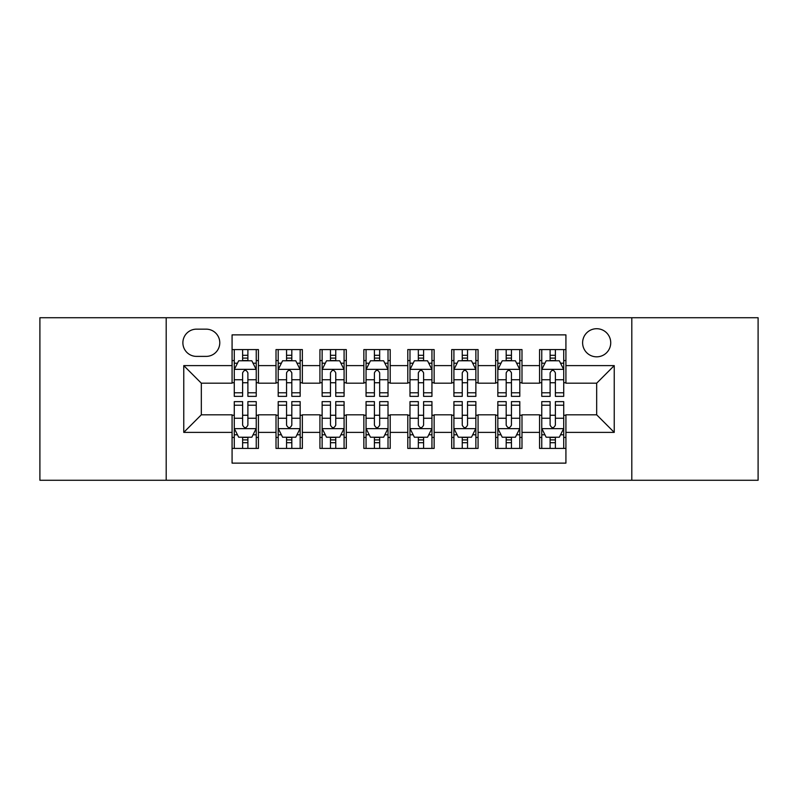 <?xml version="1.0" encoding="UTF-8"?>
<svg xmlns="http://www.w3.org/2000/svg" width="798" height="798" viewBox="0 0 798 798"><rect width="100%" height="100%" fill="white"/><g stroke="black" fill="none" stroke-linecap="round" stroke-linejoin="round"><path stroke-width="1.2" d="M596.675 328.716A14.055 14.055 0 0 0 582.61 342.771A14.055 14.055 0 0 0 596.675 356.826A14.055 14.055 0 0 0 610.729 342.771A14.055 14.055 0 0 0 596.675 328.716M631.807 480.266L758.1 480.266L758.1 317.734L631.807 317.734L631.807 480.266L166.193 480.266L166.193 317.734L39.9 317.734L39.9 480.266L166.193 480.266M565.922 349.584L539.568 349.584L539.568 365.614L521.992 365.614L521.992 383.19L539.568 383.19L539.568 365.614M521.992 365.614L521.992 349.584L495.638 349.584L495.638 365.614L478.072 365.614L478.072 383.19L495.638 383.19L495.638 365.614M478.072 365.614L478.072 349.584L451.708 349.584L451.708 365.614L434.142 365.614L434.142 383.19L451.708 383.19L451.708 365.614M434.142 365.614L434.142 349.584L407.788 349.584L407.788 365.614L390.212 365.614L390.212 383.19L407.788 383.19L407.788 365.614M390.212 365.614L390.212 349.584L363.858 349.584L363.858 365.614L346.292 365.614L346.292 383.19L363.858 383.19L363.858 365.614M346.292 365.614L346.292 349.584L319.928 349.584L319.928 365.614L302.362 365.614L302.362 383.19L319.928 383.19L319.928 365.614M302.362 365.614L302.362 349.584L276.008 349.584L276.008 383.19L258.432 383.19L258.432 349.584L232.078 349.584M232.078 448.416L258.432 448.416L258.432 414.81L276.008 414.81L276.008 448.416L302.362 448.416L302.362 414.81L319.928 414.81L319.928 432.386L302.362 432.386M319.928 432.386L319.928 448.416L346.292 448.416L346.292 414.81L363.858 414.81L363.858 432.386L346.292 432.386M363.858 432.386L363.858 448.416L390.212 448.416L390.212 414.81L407.788 414.81L407.788 432.386L390.212 432.386M407.788 432.386L407.788 448.416L434.142 448.416L434.142 414.81L451.708 414.81L451.708 432.386L434.142 432.386M451.708 432.386L451.708 448.416L478.072 448.416L478.072 414.81L495.638 414.81L495.638 432.386L478.072 432.386M495.638 432.386L495.638 448.416L521.992 448.416L521.992 414.81L539.568 414.81L539.568 432.386L521.992 432.386M196.498 356.387L206.163 356.387A13.616 13.616 0 0 0 219.779 342.771A13.616 13.616 0 0 0 206.163 329.155L196.498 329.155A13.616 13.616 0 0 0 182.882 342.771A13.616 13.616 0 0 0 196.498 356.387M631.807 317.734L166.193 317.734M565.922 365.614L565.922 334.871L232.078 334.871L232.078 383.19L201.325 383.19L201.325 414.81L232.078 414.81L232.078 463.129L565.922 463.129L565.922 414.81L596.675 414.81L596.675 383.19L565.922 383.19L565.922 365.614L614.241 365.614L614.241 432.386L565.922 432.386M232.078 432.386L183.759 432.386L183.759 365.614L232.078 365.614M539.568 432.386L539.568 448.416L565.922 448.416M232.078 360.566L234.273 360.566M242.622 360.566L247.889 360.566M256.238 360.566L258.432 360.566M232.078 382.751L234.273 382.751M242.622 382.751L247.889 382.751M256.238 382.751L258.432 382.751M232.078 415.249L234.273 415.249M242.622 415.249L247.889 415.249M256.238 415.249L258.432 415.249M232.078 437.434L234.273 437.434M242.622 437.434L247.889 437.434M256.238 437.434L258.432 437.434M276.008 382.751L278.203 382.751M286.552 382.751L291.819 382.751M300.168 382.751L302.362 382.751M276.008 360.566L278.203 360.566M286.552 360.566L291.819 360.566M300.168 360.566L302.362 360.566M276.008 415.249L278.203 415.249M286.552 415.249L291.819 415.249M300.168 415.249L302.362 415.249M276.008 437.434L278.203 437.434M286.552 437.434L291.819 437.434M300.168 437.434L302.362 437.434M319.928 415.249L322.133 415.249M330.472 415.249L335.749 415.249M344.088 415.249L346.292 415.249M319.928 437.434L322.133 437.434M330.472 437.434L335.749 437.434M344.088 437.434L346.292 437.434M319.928 360.566L322.133 360.566M330.472 360.566L335.749 360.566M344.088 360.566L346.292 360.566M319.928 382.751L322.133 382.751M330.472 382.751L335.749 382.751M344.088 382.751L346.292 382.751M363.858 415.249L366.053 415.249M374.402 415.249L379.668 415.249M388.018 415.249L390.212 415.249M363.858 437.434L366.053 437.434M374.402 437.434L379.668 437.434M388.018 437.434L390.212 437.434M363.858 360.566L366.053 360.566M374.402 360.566L379.668 360.566M388.018 360.566L390.212 360.566M363.858 382.751L366.053 382.751M374.402 382.751L379.668 382.751M388.018 382.751L390.212 382.751M407.788 415.249L409.982 415.249M418.332 415.249L423.598 415.249M431.947 415.249L434.142 415.249M407.788 437.434L409.982 437.434M418.332 437.434L423.598 437.434M431.947 437.434L434.142 437.434M407.788 360.566L409.982 360.566M418.332 360.566L423.598 360.566M431.947 360.566L434.142 360.566M407.788 382.751L409.982 382.751M418.332 382.751L423.598 382.751M431.947 382.751L434.142 382.751M451.708 415.249L453.912 415.249M462.251 415.249L467.528 415.249M475.867 415.249L478.072 415.249M451.708 437.434L453.912 437.434M462.251 437.434L467.528 437.434M475.867 437.434L478.072 437.434M451.708 360.566L453.912 360.566M462.251 360.566L467.528 360.566M475.867 360.566L478.072 360.566M451.708 382.751L453.912 382.751M462.251 382.751L467.528 382.751M475.867 382.751L478.072 382.751M495.638 415.249L497.832 415.249M506.181 415.249L511.448 415.249M519.797 415.249L521.992 415.249M495.638 437.434L497.832 437.434M506.181 437.434L511.448 437.434M519.797 437.434L521.992 437.434M495.638 360.566L497.832 360.566M506.181 360.566L511.448 360.566M519.797 360.566L521.992 360.566M495.638 382.751L497.832 382.751M506.181 382.751L511.448 382.751M519.797 382.751L521.992 382.751M539.568 415.249L541.762 415.249M550.111 415.249L555.378 415.249M563.727 415.249L565.922 415.249M539.568 437.434L541.762 437.434M550.111 437.434L555.378 437.434M563.727 437.434L565.922 437.434M539.568 360.566L541.762 360.566M550.111 360.566L555.378 360.566M563.727 360.566L565.922 360.566M539.568 382.751L541.762 382.751M550.111 382.751L555.378 382.751M563.727 382.751L565.922 382.751M201.325 383.19L183.759 365.614M201.325 414.81L183.759 432.386M614.241 365.614L596.675 383.19M614.241 432.386L596.675 414.81M247.889 355.29L242.622 355.29M256.238 392.786L247.889 392.786L247.889 396.367L256.238 396.367L256.238 369.574L251.849 360.786L238.672 360.786L234.273 369.574L234.273 396.367L242.622 396.367L242.622 392.786L234.273 392.786M234.273 369.574L234.273 349.584M256.238 369.574L256.238 349.584M242.622 360.786L242.622 349.584M247.889 349.584L247.889 360.786M247.889 392.786L247.889 372.866C246.133 369.484 244.378 369.484 242.622 372.866L242.622 392.786M242.622 442.71L247.889 442.71M234.273 405.214L242.622 405.214L242.622 401.633L234.273 401.633L234.273 428.426L238.672 437.214L251.849 437.214L256.238 428.426L256.238 401.633L247.889 401.633L247.889 405.214L256.238 405.214M256.238 428.426L256.238 448.416M234.273 428.426L234.273 448.416M247.889 437.214L247.889 448.416M242.622 448.416L242.622 437.214M242.622 405.214L242.622 425.135C244.378 428.516 246.133 428.516 247.889 425.135L247.889 405.214M291.819 355.29L286.552 355.29M300.168 392.786L291.819 392.786L291.819 396.367L300.168 396.367L300.168 369.574L295.769 360.786L282.592 360.786L278.203 369.574L278.203 396.367L286.552 396.367L286.552 392.786L278.203 392.786M278.203 369.574L278.203 349.584M300.168 369.574L300.168 349.584M286.552 360.786L286.552 349.584M291.819 349.584L291.819 360.786M291.819 392.786L291.819 372.866C290.063 369.484 288.307 369.484 286.552 372.866L286.552 392.786M335.749 355.29L330.472 355.29M344.088 392.786L335.749 392.786L335.749 396.367L344.088 396.367L344.088 369.574L339.699 360.786L326.522 360.786L322.133 369.574L322.133 396.367L330.472 396.367L330.472 392.786L322.133 392.786M322.133 369.574L322.133 349.584M344.088 369.574L344.088 349.584M330.472 360.786L330.472 349.584M335.749 349.584L335.749 360.786M335.749 392.786L335.749 372.866C333.993 369.484 332.237 369.484 330.472 372.866L330.472 392.786M379.668 355.29L374.402 355.29M388.018 392.786L379.668 392.786L379.668 396.367L388.018 396.367L388.018 369.574L383.629 360.786L370.452 360.786L366.053 369.574L366.053 396.367L374.402 396.367L374.402 392.786L366.053 392.786M366.053 369.574L366.053 349.584M388.018 369.574L388.018 349.584M374.402 360.786L374.402 349.584M379.668 349.584L379.668 360.786M379.668 392.786L379.668 372.866C377.913 369.484 376.157 369.484 374.402 372.866L374.402 392.786M423.598 355.29L418.332 355.29M431.947 392.786L423.598 392.786L423.598 396.367L431.947 396.367L431.947 369.574L427.548 360.786L414.371 360.786L409.982 369.574L409.982 396.367L418.332 396.367L418.332 392.786L409.982 392.786M409.982 369.574L409.982 349.584M431.947 369.574L431.947 349.584M418.332 360.786L418.332 349.584M423.598 349.584L423.598 360.786M423.598 392.786L423.598 372.866C421.843 369.484 420.087 369.484 418.332 372.866L418.332 392.786M286.552 442.71L291.819 442.71M278.203 405.214L286.552 405.214L286.552 401.633L278.203 401.633L278.203 428.426L282.592 437.214L295.769 437.214L300.168 428.426L300.168 401.633L291.819 401.633L291.819 405.214L300.168 405.214M300.168 428.426L300.168 448.416M278.203 428.426L278.203 448.416M291.819 437.214L291.819 448.416M286.552 448.416L286.552 437.214M286.552 405.214L286.552 425.135C288.307 428.516 290.063 428.516 291.819 425.135L291.819 405.214M330.472 442.71L335.749 442.71M322.133 405.214L330.472 405.214L330.472 401.633L322.133 401.633L322.133 428.426L326.522 437.214L339.699 437.214L344.088 428.426L344.088 401.633L335.749 401.633L335.749 405.214L344.088 405.214M344.088 428.426L344.088 448.416M322.133 428.426L322.133 448.416M335.749 437.214L335.749 448.416M330.472 448.416L330.472 437.214M330.472 405.214L330.472 425.135C332.227 428.516 333.983 428.516 335.749 425.135L335.749 405.214M374.402 442.71L379.668 442.71M366.053 405.214L374.402 405.214L374.402 401.633L366.053 401.633L366.053 428.426L370.452 437.214L383.629 437.214L388.018 428.426L388.018 401.633L379.668 401.633L379.668 405.214L388.018 405.214M388.018 428.426L388.018 448.416M366.053 428.426L366.053 448.416M379.668 437.214L379.668 448.416M374.402 448.416L374.402 437.214M374.402 405.214L374.402 425.135C376.157 428.516 377.913 428.516 379.668 425.135L379.668 405.214M418.332 442.71L423.598 442.71M409.982 405.214L418.332 405.214L418.332 401.633L409.982 401.633L409.982 428.426L414.371 437.214L427.548 437.214L431.947 428.426L431.947 401.633L423.598 401.633L423.598 405.214L431.947 405.214M431.947 428.426L431.947 448.416M409.982 428.426L409.982 448.416M423.598 437.214L423.598 448.416M418.332 448.416L418.332 437.214M418.332 405.214L418.332 425.135C420.087 428.516 421.843 428.516 423.598 425.135L423.598 405.214M467.528 355.29L462.251 355.29M475.867 392.786L467.528 392.786L467.528 396.367L475.867 396.367L475.867 369.574L471.478 360.786L458.301 360.786L453.912 369.574L453.912 396.367L462.251 396.367L462.251 392.786L453.912 392.786M453.912 369.574L453.912 349.584M475.867 369.574L475.867 349.584M462.251 360.786L462.251 349.584M467.528 349.584L467.528 360.786M467.528 392.786L467.528 372.866C465.773 369.484 464.017 369.484 462.251 372.866L462.251 392.786M462.251 442.71L467.528 442.71M453.912 405.214L462.251 405.214L462.251 401.633L453.912 401.633L453.912 428.426L458.301 437.214L471.478 437.214L475.867 428.426L475.867 401.633L467.528 401.633L467.528 405.214L475.867 405.214M475.867 428.426L475.867 448.416M453.912 428.426L453.912 448.416M467.528 437.214L467.528 448.416M462.251 448.416L462.251 437.214M462.251 405.214L462.251 425.135C464.007 428.516 465.763 428.516 467.528 425.135L467.528 405.214M511.448 355.29L506.181 355.29M519.797 392.786L511.448 392.786L511.448 396.367L519.797 396.367L519.797 369.574L515.408 360.786L502.231 360.786L497.832 369.574L497.832 396.367L506.181 396.367L506.181 392.786L497.832 392.786M497.832 369.574L497.832 349.584M519.797 369.574L519.797 349.584M506.181 360.786L506.181 349.584M511.448 349.584L511.448 360.786M511.448 392.786L511.448 372.866C509.693 369.484 507.937 369.484 506.181 372.866L506.181 392.786M506.181 442.71L511.448 442.71M497.832 405.214L506.181 405.214L506.181 401.633L497.832 401.633L497.832 428.426L502.231 437.214L515.408 437.214L519.797 428.426L519.797 401.633L511.448 401.633L511.448 405.214L519.797 405.214M519.797 428.426L519.797 448.416M497.832 428.426L497.832 448.416M511.448 437.214L511.448 448.416M506.181 448.416L506.181 437.214M506.181 405.214L506.181 425.135C507.937 428.516 509.693 428.516 511.448 425.135L511.448 405.214M555.378 355.29L550.111 355.29M563.727 392.786L555.378 392.786L555.378 396.367L563.727 396.367L563.727 369.574L559.328 360.786L546.151 360.786L541.762 369.574L541.762 396.367L550.111 396.367L550.111 392.786L541.762 392.786M541.762 369.574L541.762 349.584M563.727 369.574L563.727 349.584M550.111 360.786L550.111 349.584M555.378 349.584L555.378 360.786M555.378 392.786L555.378 372.866C553.622 369.484 551.867 369.484 550.111 372.866L550.111 392.786M550.111 442.71L555.378 442.71M541.762 405.214L550.111 405.214L550.111 401.633L541.762 401.633L541.762 428.426L546.151 437.214L559.328 437.214L563.727 428.426L563.727 401.633L555.378 401.633L555.378 405.214L563.727 405.214M563.727 428.426L563.727 448.416M541.762 428.426L541.762 448.416M555.378 437.214L555.378 448.416M550.111 448.416L550.111 437.214M550.111 405.214L550.111 425.135C551.867 428.516 553.622 428.516 555.378 425.135L555.378 405.214M276.008 432.386L258.432 432.386M276.008 365.614L258.432 365.614M256.128 369.354L234.383 369.354M234.273 363.2L237.455 363.2M253.056 363.2L256.238 363.2M242.622 379.748L234.273 379.748M256.238 379.748L247.889 379.748M247.889 358.093L242.622 358.093M234.383 428.646L256.128 428.646M256.238 434.8L253.056 434.8M237.455 434.8L234.273 434.8M247.889 418.252L256.238 418.252M234.273 418.252L242.622 418.252M242.622 439.907L247.889 439.907M300.058 369.354L278.312 369.354M278.203 363.2L281.385 363.2M296.986 363.2L300.168 363.2M286.552 379.748L278.203 379.748M300.168 379.748L291.819 379.748M291.819 358.093L286.552 358.093M343.978 369.354L322.242 369.354M322.133 363.2L325.315 363.2M340.906 363.2L344.088 363.2M330.472 379.748L322.133 379.748M344.088 379.748L335.749 379.748M335.749 358.093L330.472 358.093M387.908 369.354L366.162 369.354M366.053 363.2L369.235 363.2M384.836 363.2L388.018 363.2M374.402 379.748L366.053 379.748M388.018 379.748L379.668 379.748M379.668 358.093L374.402 358.093M431.838 369.354L410.092 369.354M409.982 363.2L413.165 363.2M428.765 363.2L431.947 363.2M418.332 379.748L409.982 379.748M431.947 379.748L423.598 379.748M423.598 358.093L418.332 358.093M278.312 428.646L300.058 428.646M300.168 434.8L296.986 434.8M281.385 434.8L278.203 434.8M291.819 418.252L300.168 418.252M278.203 418.252L286.552 418.252M286.552 439.907L291.819 439.907M322.242 428.646L343.978 428.646M344.088 434.8L340.906 434.8M325.315 434.8L322.133 434.8M335.749 418.252L344.088 418.252M322.133 418.252L330.472 418.252M330.472 439.907L335.749 439.907M366.162 428.646L387.908 428.646M388.018 434.8L384.836 434.8M369.235 434.8L366.053 434.8M379.668 418.252L388.018 418.252M366.053 418.252L374.402 418.252M374.402 439.907L379.668 439.907M410.092 428.646L431.838 428.646M431.947 434.8L428.765 434.8M413.165 434.8L409.982 434.8M423.598 418.252L431.947 418.252M409.982 418.252L418.332 418.252M418.332 439.907L423.598 439.907M475.758 369.354L454.022 369.354M453.912 363.2L457.094 363.2M472.685 363.2L475.867 363.2M462.251 379.748L453.912 379.748M475.867 379.748L467.528 379.748M467.528 358.093L462.251 358.093M454.022 428.646L475.758 428.646M475.867 434.8L472.685 434.8M457.094 434.8L453.912 434.8M467.528 418.252L475.867 418.252M453.912 418.252L462.251 418.252M462.251 439.907L467.528 439.907M519.688 369.354L497.942 369.354M497.832 363.2L501.014 363.2M516.615 363.2L519.797 363.2M506.181 379.748L497.832 379.748M519.797 379.748L511.448 379.748M511.448 358.093L506.181 358.093M497.942 428.646L519.688 428.646M519.797 434.8L516.615 434.8M501.014 434.8L497.832 434.8M511.448 418.252L519.797 418.252M497.832 418.252L506.181 418.252M506.181 439.907L511.448 439.907M563.617 369.354L541.872 369.354M541.762 363.2L544.944 363.2M560.545 363.2L563.727 363.2M550.111 379.748L541.762 379.748M563.727 379.748L555.378 379.748M555.378 358.093L550.111 358.093M541.872 428.646L563.617 428.646M563.727 434.8L560.545 434.8M544.944 434.8L541.762 434.8M555.378 418.252L563.727 418.252M541.762 418.252L550.111 418.252M550.111 439.907L555.378 439.907"/></g></svg>
